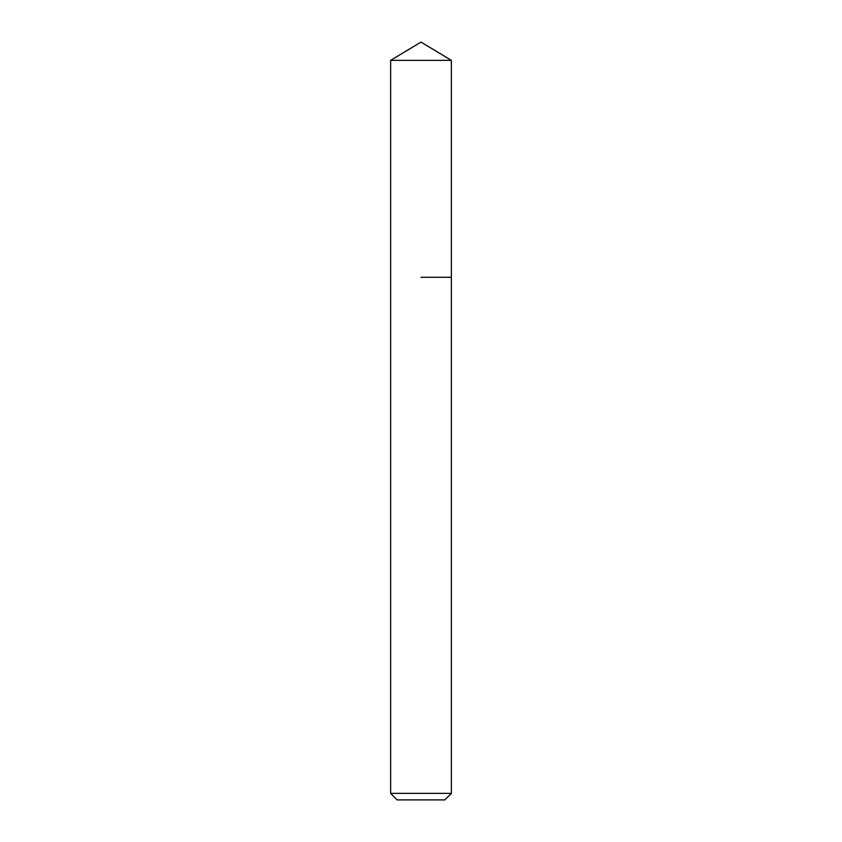<?xml version="1.0" encoding="UTF-8"?>
<svg xmlns="http://www.w3.org/2000/svg" width="842" height="842" viewBox="0 0 842 842"><rect width="100%" height="100%" fill="white"/><g stroke="black" fill="none" stroke-linecap="round" stroke-linejoin="round"><path stroke-width="1.26" d="M451.375 793.364L390.625 793.364L397.15 799.9L444.85 799.9L451.375 793.364L451.375 60.35L390.625 60.35L421 42.1L451.375 60.35M421 277.281L451.375 277.281L421 277.281M390.625 793.364L390.625 60.35"/></g></svg>
